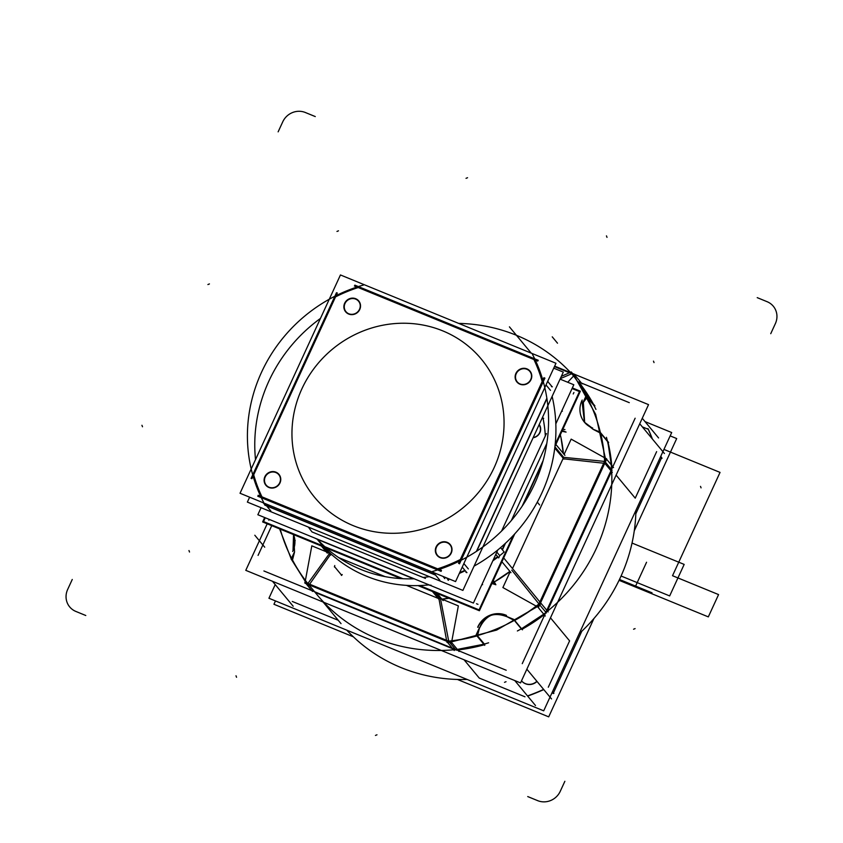 <?xml version="1.0" encoding="UTF-8"?>
<svg xmlns="http://www.w3.org/2000/svg" width="843" height="843" viewBox="0 0 843 843"><rect width="100%" height="100%" fill="white"/><g stroke="black" fill="none" stroke-linecap="round" stroke-linejoin="round"><path stroke-width="1.26" d="M593.925 618.53L548.698 716.856L457.422 679.458M353.354 636.813L273.943 604.273L275.482 600.933M634.263 530.816L676.697 438.56L670.164 435.884M553.451 692.872L581.807 631.228M635.822 513.787L661.565 457.802M536.875 681.27A10.748 10.2 140.3 0 1 521.511 680.807A10.748 10.2 -39.7 0 0 537.012 681.439A10.748 10.2 -39.7 0 1 521.511 680.807A10.748 10.2 -39.7 0 0 537.012 681.439A10.748 10.2 -39.7 0 1 521.511 680.807M268.938 598.256L543.703 710.828L671.702 432.543L645.021 421.605L671.702 432.543L543.703 710.828L671.702 432.543L645.021 421.605L671.702 432.543L543.703 710.828L268.938 598.256L275.218 584.599L268.938 598.256L543.703 710.828L268.938 598.256L275.218 584.599L268.938 598.256M338.254 620.29L292.289 601.459M524.999 696.803L479.235 678.057L464.071 659.784L479.235 678.057L464.071 659.784L479.235 678.057L524.999 696.803L479.235 678.057M569.594 640.88L550.479 617.835L569.594 640.88L550.479 617.835L569.594 640.88L548.287 687.214M543.767 689.574A198.379 188.231 140.3 0 1 527.665 696.086A198.379 188.231 -39.7 0 0 543.767 689.574A198.379 188.231 140.3 0 1 527.665 696.086A198.379 188.231 -39.7 0 0 543.767 689.574M656.634 451.637L635.232 498.16L616.117 475.125L635.232 498.16L616.117 475.125L635.232 498.16L656.634 451.637L635.232 498.16M642.303 426.853L648.278 429.308M648.362 429.34A198.379 188.231 140.3 0 1 652.408 439.024A198.379 188.231 -39.7 0 0 648.362 429.34A198.379 188.231 140.3 0 1 652.408 439.024A198.379 188.231 -39.7 0 0 648.362 429.34M293.185 606.254L272.468 581.28M535.505 705.538L514.778 680.564M263.901 570.964L506.221 670.248M452.881 648.836L315.166 592.418L452.881 648.836M316.947 594.621A168.621 160.001 -39.7 0 0 488.613 642.798A168.621 160.001 -39.7 0 1 316.947 594.621M346.736 630.121A168.621 160.001 -39.7 0 0 467.127 679.458A168.621 160.001 -39.7 0 1 346.736 630.121M457.317 649.416L483.808 644.221M484.093 644.621L457.644 649.795M520.542 682.925L245.777 570.342L267.189 523.809L245.777 570.342L520.542 682.925L648.541 404.629L575 374.503L648.541 404.629L520.542 682.925M593.261 403.86A168.621 160.001 -39.7 0 0 579.152 382.564A168.621 160.001 140.3 0 1 593.261 403.86A168.621 160.001 -39.7 0 0 579.152 382.564A168.621 160.001 -39.7 0 1 593.261 403.86A168.621 160.001 -39.7 0 0 579.152 382.564A168.621 160.001 -39.7 0 1 593.261 403.86A168.621 160.001 -39.7 0 0 579.152 382.564A168.621 160.001 -39.7 0 1 593.261 403.86M457.781 649.964A168.621 160.001 -39.7 0 0 484.167 644.8A168.621 160.001 140.3 0 1 457.781 649.964A168.621 160.001 -39.7 0 0 484.135 644.811A168.621 160.001 -39.7 0 1 457.781 649.964A168.621 160.001 -39.7 0 0 484.167 644.8A168.621 160.001 -39.7 0 1 457.781 649.964A168.621 160.001 -39.7 0 0 484.167 644.8A168.621 160.001 -39.7 0 1 457.781 649.964M522.07 629.247A168.621 160.001 -39.7 0 0 544.199 614.716A168.621 160.001 -39.7 0 1 522.07 629.247A168.621 160.001 -39.7 0 0 544.199 614.716A168.621 160.001 -39.7 0 1 522.07 629.247A168.621 160.001 -39.7 0 0 544.199 614.716A168.621 160.001 140.3 0 1 522.07 629.247A168.621 160.001 -39.7 0 0 544.199 614.716A168.621 160.001 -39.7 0 1 522.028 629.278M547.36 610.964L611.544 471.427L547.36 610.964M611.733 465.41A168.621 160.001 -39.7 0 0 607.972 442.048L601.765 434.577L607.972 442.048A168.621 160.001 140.3 0 1 611.733 465.41A168.621 160.001 -39.7 0 0 607.972 442.048A168.621 160.001 -39.7 0 1 611.733 465.41A168.621 160.001 -39.7 0 0 607.972 442.048A168.621 160.001 -39.7 0 1 611.733 465.41A168.621 160.001 -39.7 0 0 607.972 442.048A168.621 160.001 -39.7 0 1 611.733 465.41M595.959 409.403A168.621 160.001 -39.7 0 0 579.541 383.091A168.621 160.001 -39.7 0 1 595.959 409.403M570.384 372.364A168.621 160.001 -39.7 0 0 458.666 323.396A168.621 160.001 -39.7 0 1 570.384 372.364M592.808 403.312L579.541 383.091M579.015 382.395L593.124 403.702M271.741 525.663L258.063 555.4M658.583 437.949L642.261 418.286M629.289 402.659L578.772 381.963M662.018 458.339L660.606 456.653M647.951 428.581A198.379 188.231 140.3 0 1 652.271 438.866M551.533 698.931L526.854 669.194M664.421 453.513L639.742 423.766M522.249 663.652L635.137 418.223M552.186 692.388L553.145 693.536L552.186 692.388M661.692 457.549L660.733 456.39L661.692 457.549M517.381 630.964A168.621 160.001 -39.7 0 0 606.444 437.317A168.621 160.001 -39.7 0 1 517.381 630.964M579.204 633.651A168.621 160.001 -39.7 0 0 635.917 510.342A168.621 160.001 -39.7 0 1 579.204 633.651M611.28 464.862L607.835 441.88L611.596 465.252M521.575 628.72L543.746 614.168M544.072 614.547L521.933 629.089M553.893 693.41L552.492 691.713M543.63 689.405A198.379 188.231 140.3 0 1 527.528 695.918M582.113 383.892L574.494 374.703L554.483 366.515M554.441 366.61L569.468 372.764M561.364 376.336L571.312 371.953L572.502 373.438L575.021 374.471L567.729 382.258M570.142 372.469L554.662 366.125M560.3 378.655L571.817 373.734M545.273 616.001L537.644 606.812L605.906 458.392L606.739 458.95L605.569 461.511L605.664 463.439L562.903 458.75M605.348 458.171L595.664 414.366L574.083 375.472M584.663 422.469L583.335 402.396L587.16 397.316L583.335 402.396L587.16 397.316L583.335 402.396L584.663 422.469L583.335 402.396L587.16 397.316M586.222 395.557A168.621 160.001 -39.7 0 0 573.588 376.01A168.621 160.001 -39.7 0 1 586.222 395.557A168.621 160.001 -39.7 0 0 573.588 376.01A168.621 160.001 -39.7 0 1 586.222 395.557M560.321 434.788A133.078 126.271 140.3 0 1 563.377 453.492A133.078 126.271 140.3 0 0 560.321 434.788A133.078 126.271 140.3 0 1 563.377 453.492A133.078 126.271 140.3 0 0 560.321 434.788M563.651 457.327L604.526 461.406L563.651 457.327L554.905 446.801L563.651 457.327L604.526 461.406L563.651 457.327L554.905 446.801L563.651 457.327L604.526 461.406M600.637 433.218A168.621 160.001 -39.7 0 1 604.494 457.696A168.621 160.001 -39.7 0 0 600.637 433.218A168.621 160.001 -39.7 0 1 604.494 457.696A168.621 160.001 -39.7 0 0 600.637 433.218L593.525 429.54M584.894 422.754L592.924 429.213L584.747 422.564M563.956 459.129L554.757 448.044L563.956 459.129M563.282 453.386L561.143 438.75M562.27 430.552L566.085 432.09A120.064 36.007 -20.6 0 1 561.965 431.226M554.947 446.474L580.363 391.205L572.355 387.928M514.757 533.861L479.393 610.743L418.002 585.59M400.962 578.614L326.315 548.024M323.965 547.065L262.637 521.933L264.66 517.528M542.513 462.733L523.366 504.356M505.494 543.219L502.428 549.878M498.002 557.044A133.078 126.271 140.3 0 1 492.818 560.837A133.078 126.271 -39.7 0 0 498.002 557.044A133.078 126.271 140.3 0 1 492.818 560.837A133.078 126.271 -39.7 0 0 498.002 557.044M413.639 578.793L317.653 539.467M510.963 572.671L501.922 561.765M564.926 455.357L555.874 444.461M502.196 549.583L504.841 543.83M522.144 506.221L543.113 460.615M512.491 568.54L562.987 458.761M511.764 570.121L538.962 603.957M512.439 568.467L541.206 603.567L539.646 604.821L538.477 607.371L502.892 587.55L510.173 571.712M540.584 602.798L604.726 463.334M606.739 458.95L571.154 439.129L564.125 454.409M540.026 602.123L603.904 463.25M613.535 467.58L606.612 459.235M539.657 604.81L546.433 612.966L539.657 604.81M612.081 470.257L605.622 462.48L612.081 470.257M570.637 372.258L570.49 372.079A168.621 160.001 140.3 0 1 604.694 463.176L612.313 472.354L604.694 463.176A168.621 160.001 140.3 0 0 570.49 372.079L570.637 372.258M611.554 465.199L607.792 441.827M593.082 403.649L579.436 382.933M592.85 429.129L600.026 432.069L608.646 442.459M582.186 400.056A21.486 20.39 -39.7 0 0 584.441 422.206A21.486 20.39 -39.7 0 0 592.692 428.033M592.408 428.191L584.452 422.217L592.408 428.191M584.599 422.396L581.944 400.72L584.452 422.217M582.924 402.712L586.275 395.441L594.895 405.831M589.362 399.972L594.494 406.147L589.362 399.972M548.14 611.902L540.511 602.713A168.621 160.001 140.3 0 1 446.642 641.333L446.642 641.333A168.621 160.001 140.3 0 0 540.511 602.713L548.14 611.902M454.272 650.522L447.454 642.303L454.272 650.522M457.601 649.742L484.082 644.558M521.849 629.057L544.02 614.494M479.456 627.677L476.116 634.948L484.736 645.338M484.809 644.621L478.076 636.507L484.809 644.621M477.475 635.791L479.382 628.393C484.367 615.337 493.682 611.502 507.349 616.886L514.462 620.564M438.94 598.699L446.79 641.512M446.948 642.345L448.908 642.155L451.426 643.188L458.35 605.875L441.89 599.131M451.679 641.839L496.643 630.079L537.254 606.686M514.694 620.437A168.621 160.001 -39.7 0 0 536.422 606.233A168.621 160.001 -39.7 0 1 514.694 620.437A168.621 160.001 -39.7 0 0 536.422 606.233A168.621 160.001 -39.7 0 1 514.694 620.437M510.004 571.501A133.078 126.271 140.3 0 1 494.293 581.965A133.078 126.271 140.3 0 0 510.004 571.501A133.078 126.271 140.3 0 1 494.293 581.965A133.078 126.271 140.3 0 0 510.004 571.501M448.908 598.256A133.078 126.271 140.3 0 1 442.111 599.225A133.078 126.271 140.3 0 0 448.908 598.256A133.078 126.271 140.3 0 1 442.111 599.225A133.078 126.271 140.3 0 0 448.908 598.256M440.636 599.394L448.708 641.123L440.636 599.394L434.946 592.534L440.636 599.394L448.708 641.123L440.636 599.394L434.946 592.534L440.636 599.394L448.708 641.123M451.837 640.965A168.621 160.001 -39.7 0 0 476.927 635.938A168.621 160.001 -39.7 0 1 451.837 640.965A168.621 160.001 -39.7 0 0 476.927 635.938A168.621 160.001 -39.7 0 1 451.837 640.965M513.229 569.425L503.682 557.929L513.229 569.425M439.098 599.542L432.427 591.512L439.098 599.542M497.76 556.759A133.078 126.271 140.3 0 1 493.134 560.163A133.078 126.271 140.3 0 0 497.76 556.759M428.455 584.642A133.078 126.271 140.3 0 1 426.864 584.8A133.078 126.271 140.3 0 0 428.455 584.642M441.89 599.141L448.697 598.172M495.726 580.975L509.91 571.396M493.366 580.374A120.064 11.834 67.6 0 1 495.874 584.747L491.922 583.504M492.902 581.375L494.314 583.851L493.007 581.154M327.284 553.134L321.352 546.001M443.102 600.595L437.169 593.451M314.808 538.108L316.957 538.993M317.231 539.099L414.071 578.772M459.035 651.481L451.416 642.292L304.871 582.25L304.892 583.145L307.41 584.178L308.601 585.664L330.625 554.325L332.047 554.905L330.614 554.315L332.047 554.905M338.728 557.634L385.051 576.612M406.41 585.369L438.118 598.361M323.586 546.907L329.265 553.767L323.586 546.907M304.892 583.145L311.815 545.842L326.072 551.68M309.139 584.894L446.748 641.27M309.56 584.294L446.6 640.438M329.255 553.788L307.906 583.493M312.5 591.438L305.988 583.598M309.044 585.031L315.166 592.418L309.044 585.031M456.074 650.153L449.709 642.482L456.074 650.153M316.504 594.073L308.875 584.884A168.621 160.001 140.3 0 1 280.224 529.141A168.621 160.001 140.3 0 0 308.875 584.884L316.504 594.073M279.602 528.888L291.214 558.972M291.615 559.741L305.219 581.343M294.407 552.608L292.5 559.994A168.621 160.001 -39.7 0 0 305.398 580.416A168.621 160.001 -39.7 0 1 292.5 559.994A168.621 160.001 -39.7 0 0 305.398 580.416A168.621 160.001 -39.7 0 1 292.5 559.994L294.407 552.608L292.5 559.994M293.659 534.652L294.555 551.986L293.659 534.652M330.435 555.21L323.533 546.886L330.435 555.21M294.481 551.891L291.13 559.162L293.575 562.112M292.679 551.48A21.486 20.39 -39.7 0 0 293.543 534.599L293.016 550.932L295.155 540.321M506.675 616.475L513.851 619.426L522.47 629.816M515.031 621.249L521.796 629.405L515.031 621.249M506.506 615.411A21.486 20.39 -39.7 0 0 477.675 627.276M506.243 615.548L505.958 615.211C493.85 611.702 484.525 615.538 477.992 626.718L478.266 627.055M564.947 429.551A127.556 38.251 -20.6 0 1 562.808 429.372M298.359 469.266A108.283 102.741 140.3 0 1 361.7 331.562A108.283 102.741 140.3 0 1 497.655 387.264A108.283 102.741 140.3 0 1 434.314 524.968A108.283 102.741 140.3 0 1 298.359 469.266A108.283 102.741 140.3 0 1 361.7 331.562A108.283 102.741 140.3 0 1 497.655 387.264A108.283 102.741 140.3 0 1 434.314 524.968A108.283 102.741 140.3 0 1 298.359 469.266A108.283 102.741 140.3 0 1 361.7 331.562A108.283 102.741 140.3 0 1 497.655 387.264A108.283 102.741 140.3 0 1 434.314 524.968A108.283 102.741 140.3 0 1 298.359 469.266A108.283 102.741 140.3 0 1 361.7 331.562A108.283 102.741 140.3 0 1 497.655 387.264A108.283 102.741 140.3 0 1 434.314 524.968A108.283 102.741 140.3 0 1 298.359 469.266A108.283 102.741 140.3 0 1 361.7 331.562A108.283 102.741 140.3 0 1 497.655 387.264A108.283 102.741 140.3 0 1 434.314 524.968A108.283 102.741 140.3 0 1 298.359 469.266M340.446 274.955L555.98 363.27L455.568 581.575L240.034 493.26L340.446 274.955M357.927 287.41A153.078 145.249 -39.7 0 0 335.672 296.567A153.078 145.249 -39.7 0 1 357.927 287.41A153.078 145.249 -39.7 0 0 335.672 296.567A153.078 145.249 -39.7 0 1 357.927 287.41M335.208 297.042L253.595 474.483M253.511 475.21A153.078 145.249 -39.7 0 0 261.551 496.685A153.078 145.249 -39.7 0 1 253.511 475.21A153.078 145.249 -39.7 0 0 261.551 496.685A153.078 145.249 -39.7 0 1 253.511 475.21M262.205 497.359L437.085 569.014M438.234 569.078A153.078 145.249 -39.7 0 0 460.067 560.089A153.078 145.249 -39.7 0 1 438.234 569.078A153.078 145.249 -39.7 0 0 460.067 560.089A153.078 145.249 -39.7 0 1 438.234 569.078M460.942 559.194L542.355 382.164M542.428 381.036A153.078 145.249 -39.7 0 0 534.399 359.719A153.078 145.249 -39.7 0 1 542.428 381.036A153.078 145.249 -39.7 0 0 534.399 359.719A153.078 145.249 -39.7 0 1 542.428 381.036M533.735 359.15L358.644 287.41M531.29 374.292A8.188 7.766 -39.7 0 0 516.337 373.47A8.188 7.766 -39.7 0 0 519.783 383.828A8.188 7.766 140.3 0 1 516.337 373.47A8.188 7.766 140.3 0 1 531.29 374.292A8.188 7.766 -39.7 0 0 516.337 373.47A8.188 7.766 -39.7 0 0 519.783 383.828A8.188 7.766 140.3 0 1 516.337 373.47A8.188 7.766 140.3 0 1 531.29 374.292A8.188 7.766 -39.7 0 0 516.633 372.912A8.188 7.766 -39.7 0 0 518.719 383.228M451.511 547.729A8.188 7.766 -39.7 0 0 436.558 546.917A8.188 7.766 -39.7 0 0 440.014 557.276A8.188 7.766 140.3 0 1 436.558 546.917A8.188 7.766 140.3 0 1 451.511 547.729A8.188 7.766 -39.7 0 0 436.558 546.917A8.188 7.766 -39.7 0 0 440.014 557.276A8.188 7.766 140.3 0 1 436.558 546.917A8.188 7.766 140.3 0 1 451.511 547.729A8.188 7.766 -39.7 0 0 436.864 546.359A8.188 7.766 -39.7 0 0 438.95 556.665M280.266 477.57A8.188 7.766 -39.7 0 0 265.313 476.748A8.188 7.766 -39.7 0 0 268.769 487.117A8.188 7.766 140.3 0 1 265.313 476.748A8.188 7.766 140.3 0 1 280.266 477.57A8.188 7.766 -39.7 0 0 265.313 476.748A8.188 7.766 -39.7 0 0 268.769 487.117A8.188 7.766 140.3 0 1 265.313 476.748A8.188 7.766 140.3 0 1 280.266 477.57A8.188 7.766 -39.7 0 0 265.619 476.19A8.188 7.766 -39.7 0 0 267.705 486.506M360.045 304.123A8.188 7.766 -39.7 0 0 345.093 303.311A8.188 7.766 -39.7 0 0 348.538 313.67A8.188 7.766 140.3 0 1 345.093 303.311A8.188 7.766 140.3 0 1 360.045 304.123A8.188 7.766 -39.7 0 0 345.093 303.311A8.188 7.766 -39.7 0 0 348.538 313.67A8.188 7.766 140.3 0 1 345.093 303.311A8.188 7.766 140.3 0 1 360.045 304.123A8.188 7.766 -39.7 0 0 345.388 302.742A8.188 7.766 -39.7 0 0 347.474 313.059M334.755 297.273A152.752 144.943 140.3 0 1 359.065 287.273M337.326 292.985L251.899 478.719M262.321 497.602A152.752 144.943 140.3 0 1 253.469 474.008M258.116 495.273L441.49 570.405M461.121 559.099A152.752 144.943 140.3 0 1 436.822 569.099M458.55 563.387L543.977 377.653M533.556 358.77A152.752 144.943 140.3 0 1 542.407 382.353M537.76 361.099L354.387 285.967M538.234 360.277L354.861 285.145M270.909 511.079L264.417 503.25L270.909 511.079M255.513 459.614A153.742 145.881 140.3 0 1 320.445 318.433A153.742 145.881 140.3 0 0 255.513 459.614M263.564 502.228A153.742 145.881 140.3 0 1 363.449 285.05A153.742 145.881 140.3 0 0 263.564 502.228M336.505 292.69L251.077 478.424M249.623 497.191L247.368 502.091L462.902 590.406L563.303 372.1L553.725 368.17M547.824 380.994A154.069 146.197 140.3 0 1 548.192 382.027M466.927 572.545L466.021 572.386M476.748 551.185L546.928 398.613M552.355 386.811L551.448 386.652M476.4 551.417L546.865 398.212M466.843 572.671L462.217 567.107M552.123 386.768L547.644 381.373A153.742 145.881 140.3 0 1 547.655 381.384A153.742 145.881 -39.7 0 0 547.655 381.373A153.742 145.881 -39.7 0 1 547.655 381.384M459.498 563.819L544.915 378.086M463.861 563.535L468.339 568.93L463.861 563.535M550.479 390.341L546.011 384.945L550.479 390.341M552.133 396.389A153.742 145.881 140.3 0 1 474.072 566.127A153.742 145.881 140.3 0 0 552.133 396.389M439.888 580.311L433.397 572.481L439.888 580.311M532.428 354.292A153.742 145.881 140.3 0 1 432.543 571.459A153.742 145.881 140.3 0 0 532.428 354.292M459.635 572.724L464.893 570.321M465.21 570.711A154.069 146.197 140.3 0 1 459.33 573.398M435.589 575.126L264.765 505.136L265.577 504.272M448.139 580.269L448.961 579.404M268.495 506.369L266.683 504.177L268.495 506.369L266.683 504.177L268.495 506.369L435.209 574.673M264.965 504.915L263.153 502.734M448.487 580.226L446.537 577.866M257.768 496.232L441.142 571.375M444.819 578.604L443.007 576.422L444.819 578.604M520.437 384.387A8.514 8.082 140.3 0 1 515.895 373.449A8.514 8.082 140.3 0 1 527.465 369.108M526.464 368.697A8.514 8.082 140.3 0 1 531.006 379.645A8.514 8.082 140.3 0 1 519.436 383.976M440.657 557.834A8.514 8.082 140.3 0 1 436.116 546.896A8.514 8.082 140.3 0 1 447.686 542.555M446.685 542.144A8.514 8.082 140.3 0 1 451.237 553.082A8.514 8.082 140.3 0 1 439.656 557.423M269.423 487.665A8.514 8.082 140.3 0 1 264.871 476.727A8.514 8.082 140.3 0 1 276.441 472.396M275.44 471.985A8.514 8.082 140.3 0 1 279.992 482.923A8.514 8.082 140.3 0 1 268.411 487.254M349.192 314.228A8.514 8.082 140.3 0 1 344.65 303.28A8.514 8.082 140.3 0 1 356.22 298.949M355.219 298.538A8.514 8.082 140.3 0 1 359.761 309.476A8.514 8.082 140.3 0 1 348.191 313.817M520.447 384.092A8.261 7.84 140.3 0 1 517.212 371.626A8.261 7.84 140.3 0 1 527.265 369.255M526.348 368.876A8.261 7.84 140.3 0 1 529.583 381.331A8.261 7.84 140.3 0 1 519.52 383.713M440.668 557.529A8.261 7.84 140.3 0 1 437.433 545.073A8.261 7.84 140.3 0 1 447.496 542.692M446.569 542.312A8.261 7.84 140.3 0 1 449.804 554.778A8.261 7.84 140.3 0 1 439.751 557.149M269.423 487.37A8.261 7.84 140.3 0 1 266.188 474.915A8.261 7.84 140.3 0 1 276.251 472.533M275.324 472.154A8.261 7.84 140.3 0 1 278.559 484.609A8.261 7.84 140.3 0 1 268.506 486.991M349.202 313.923A8.261 7.84 140.3 0 1 345.967 301.467A8.261 7.84 140.3 0 1 356.02 299.086M355.103 298.707A8.261 7.84 140.3 0 1 358.338 311.172A8.261 7.84 140.3 0 1 348.275 313.543M322.858 545.874L263.522 521.564L265.271 517.781M324.808 546.675L403.028 578.73M419.666 585.537L479.066 609.879L513.324 535.41M555.168 444.44L579.478 391.584L572.07 388.549M497.844 549.91L473.408 603.061L257.853 514.736L261.088 507.718M511.385 520.468L546.801 443.471M555.822 423.86L573.809 384.756L560.079 379.129M308.412 527.107A132.414 125.649 -39.7 0 0 312.026 531.944A132.414 125.649 -39.7 0 1 308.412 527.107A132.414 125.649 -39.7 0 0 312.026 531.944A132.414 125.649 -39.7 0 1 308.412 527.107A132.414 125.649 -39.7 0 0 312.026 531.944L423.102 577.455A132.414 125.649 -39.7 0 0 429.308 576.644A132.414 125.649 -39.7 0 1 423.102 577.455A132.414 125.649 -39.7 0 0 429.308 576.644A132.414 125.649 -39.7 0 1 423.102 577.455A132.414 125.649 -39.7 0 0 429.308 576.644M545.326 435.926A132.414 125.649 -39.7 0 0 542.997 418.033A132.414 125.649 -39.7 0 1 545.326 435.926A132.414 125.649 -39.7 0 0 542.997 418.033A132.414 125.649 -39.7 0 1 545.326 435.926L501.585 531.069L545.337 435.947A132.414 125.649 -39.7 0 0 542.997 418.033L543.693 418.328M539.067 424.809A8.261 7.84 140.3 0 1 539.689 432.617A8.261 7.84 -39.7 0 0 539.067 424.809A8.261 7.84 140.3 0 1 533.219 437.528A8.261 7.84 -39.7 0 0 539.067 424.809A8.261 7.84 140.3 0 1 533.219 437.528A8.261 7.84 -39.7 0 0 539.689 432.617A8.261 7.84 140.3 0 1 533.219 437.528M533.113 437.759A8.578 8.135 -39.7 0 0 540.1 432.164M539.657 433.133A8.578 8.135 -39.7 0 0 539.214 424.482M545.769 435.009L546.422 433.576M495.789 554.378L498.708 557.897L499.741 555.642A133.078 126.271 140.3 0 0 504.177 551.975L500.563 547.623L504.177 551.975A133.078 126.271 140.3 0 1 499.741 555.642A133.078 126.271 140.3 0 0 504.177 551.975L500.563 547.623L504.177 551.975A133.078 126.271 140.3 0 1 499.741 555.642L499.414 555.242M497.981 557.012A133.078 126.271 140.3 0 1 492.849 560.774A133.078 126.271 140.3 0 0 497.981 557.012A133.078 126.271 140.3 0 1 492.849 560.774A133.078 126.271 140.3 0 0 497.981 557.012M430.583 585.516L428.613 584.905A133.078 126.271 140.3 0 1 319.075 541.533A133.078 126.271 140.3 0 0 428.613 584.905A133.078 126.271 140.3 0 1 319.075 541.533L316.926 538.94L319.075 541.533A133.078 126.271 140.3 0 0 428.613 584.905L428.286 584.515M414.145 578.772A133.078 126.271 140.3 0 1 317.189 539.046A133.078 126.271 140.3 0 0 414.145 578.772A133.078 126.271 140.3 0 1 317.189 539.046A133.078 126.271 140.3 0 0 414.145 578.772M493.281 559.847L497.655 556.622M492.997 560.469A133.078 126.271 -39.7 0 0 497.865 556.886A133.078 126.271 140.3 0 1 492.997 560.469A133.078 126.271 -39.7 0 0 497.865 556.886A133.078 126.271 140.3 0 1 492.997 560.469M424.029 577.834L425.441 578.414M317.179 539.246L314.766 538.055M317.484 539.372L413.692 578.793M317.4 539.257L413.881 578.783L317.4 539.257M429.287 585.095L431.11 585.242M498.392 557.613L497.76 557.497M502.407 549.847L505.421 543.282M523.24 504.567L542.586 462.501M502.302 549.72L505.136 543.556L502.302 549.72M522.681 505.41L542.86 461.532L522.681 505.41M496.833 552.123L499.636 555.505L496.833 552.123M543.587 418.286L542.281 417.749M557.508 343.196L552.239 336.842L557.508 343.196M619.068 580.321L708.32 616.886L718.573 594.589L672.524 575.716L720.048 472.407L663.936 449.414L720.048 472.407L663.936 449.414L720.048 472.407L663.936 449.414L720.048 472.407L663.936 449.414L720.048 472.407L672.524 575.716L720.048 472.407L672.524 575.716L720.048 472.407L672.524 575.716L720.048 472.407L672.524 575.716L718.573 594.589L672.524 575.716L718.573 594.589L672.524 575.716L718.573 594.589L672.524 575.716L718.573 594.589L708.32 616.886L718.573 594.589L708.32 616.886L718.573 594.589L708.32 616.886L718.573 594.589L708.32 616.886L619.068 580.321L708.32 616.886L619.068 580.321L708.32 616.886L619.068 580.321L708.32 616.886L619.068 580.321L651.428 593.577L652.029 592.819L619.468 579.478L652.029 592.819L619.468 579.478L652.029 592.819L619.468 579.478L652.029 592.819L619.468 579.478L652.029 592.819L651.428 593.577L652.029 592.819L651.428 593.577L652.029 592.819L651.428 593.577L652.029 592.819L651.428 593.577L619.068 580.321L651.639 593.662L651.818 592.734L619.468 579.478L651.818 592.734L619.468 579.478L651.818 592.734L619.468 579.478L651.818 592.734L619.468 579.478L651.818 592.734L651.639 593.662L651.818 592.734L651.639 593.662L651.818 592.734L651.639 593.662L651.818 592.734L651.639 593.662L619.068 580.321M516.443 335.303L531.238 353.133L516.443 335.303M479.382 628.393C486.021 614.737 495.347 610.901 507.349 616.886C495.347 610.901 486.021 614.737 479.382 628.393C486.021 614.737 495.347 610.901 507.349 616.886M517.054 336.041L509.425 326.852L517.054 336.041M700.512 486.379L701.06 487.855M775.602 323.111L770.744 333.68M376.969 734.801L375.451 735.433M538.161 800.85L527.729 796.572M506.032 681.702L504.514 682.335M560.469 790.818A17.355 16.47 140.3 0 1 537.139 800.418M635.095 628.604L633.567 629.226M564.863 781.292L560.005 791.862M142.488 426.769L141.94 425.293M67.398 590.037L72.256 579.468M189.517 552.017L188.969 550.542M76.386 611.639A17.355 16.47 140.3 0 1 67.883 588.994M236.546 677.266L235.998 675.791M85.786 615.506L75.354 611.228M466.031 178.337L467.549 177.715M304.839 112.298L315.271 116.566M336.968 231.446L338.486 230.813M282.531 122.33A17.355 16.47 140.3 0 1 305.861 112.73M207.905 284.544L209.433 283.922M278.137 131.845L282.995 121.287M254.807 535.242L264.723 547.191M606.454 235.871L607.002 237.357M757.214 297.642L767.646 301.92M653.483 361.131L654.031 362.606M766.614 301.509A17.355 16.47 140.3 0 1 775.117 324.155M459.467 573.103A153.742 145.881 -39.7 0 0 465.073 570.542A153.742 145.881 140.3 0 1 459.467 573.103A153.742 145.881 -39.7 0 0 465.073 570.542M334.481 567.054L334.755 565.548L334.481 567.054M669.669 595.927L684.168 564.41L632.029 543.05L684.168 564.41L632.029 543.05L684.168 564.41L632.029 543.05L684.168 564.41L632.029 543.05L684.168 564.41L669.669 595.927L684.168 564.41L669.669 595.927L684.168 564.41L669.669 595.927L684.168 564.41L669.669 595.927L621.07 576.011L669.669 595.927M341.752 575.358L334.408 566.507L341.752 575.358M342.226 574.536L341.415 575.411L342.226 574.536M312.026 531.944L423.102 577.455M539.625 504.957L537.297 502.143L539.625 504.957M635.485 586.338L646.56 562.249L635.485 586.338M268.864 520.236L269.244 519.404M482.618 584.663L482.133 584.073M477.981 604.336L476.506 603.736M319.529 540.416L318.928 540.921M573.914 392.49L573.229 393.976M542.997 418.044L542.312 417.759M562.397 411.215L561.912 410.636M319.876 540.827L319.318 541.322M323.09 602.018L341.036 623.641L323.09 602.018"/></g></svg>
